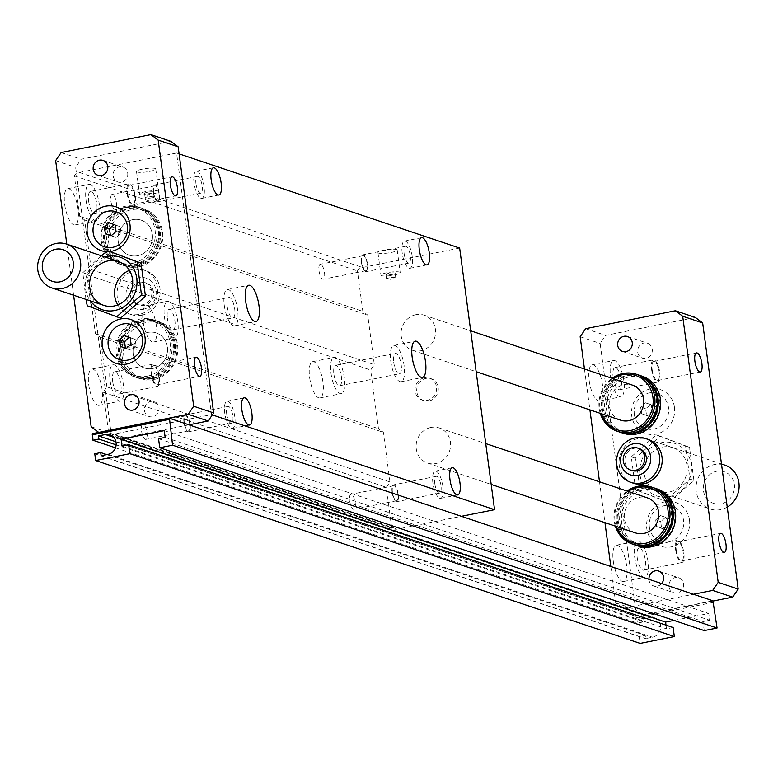 <?xml version="1.0" encoding="UTF-8"?>
<svg xmlns="http://www.w3.org/2000/svg" width="778" height="778" viewBox="0 0 778 778"><rect width="100%" height="100%" fill="white"/><g stroke="black" fill="none" stroke-linecap="round" stroke-linejoin="round"><path stroke-width="0.58" stroke-dasharray="3.89 2.92" d="M106.907 386.89L100.284 337.273L95.412 333.616L87.583 274.984L91.259 269.616L84.637 219.999L79.764 216.342L74.357 175.857A8.091 7.488 108.6 0 1 79.385 172.424L176.577 153.013L211.49 414.625L114.298 434.036A8.091 7.488 108.6 0 1 110.661 433.823A8.091 7.488 108.6 0 1 108.638 432.743L103.231 392.258L106.907 386.89L389.973 481.952L386.306 487.31L391.704 527.795A8.091 7.488 -71.4 0 0 393.736 528.875A8.091 7.488 -71.4 0 0 397.364 529.098L461.373 516.31M211.49 414.625L212.326 414.907M459.652 248.065L362.46 267.476A8.091 7.488 -71.4 0 0 357.433 270.919L362.83 311.394L367.712 315.061L374.325 364.678L370.659 370.036L378.478 428.678L383.36 432.335L389.973 481.952M176.577 153.013L179.105 153.859M149.619 171.413A9.715 1.731 172.4 0 0 155.756 168.952A9.715 1.731 172.4 0 0 142.627 169.069A9.715 1.731 172.4 0 0 136.5 171.52A9.715 1.731 172.4 0 0 149.619 171.413M391.062 252.49A9.715 1.731 172.4 0 0 397.198 250.03A9.715 1.731 172.4 0 0 384.069 250.146A9.715 1.731 172.4 0 0 377.943 252.607A9.715 1.731 172.4 0 0 391.062 252.49M390.799 361.332A18.497 6.205 78.7 0 0 401.088 381.716A18.497 6.205 78.7 0 0 403.549 362.354A18.497 6.205 78.7 0 0 393.843 345.432A18.497 6.205 78.7 0 0 390.799 361.332M194.062 183.112A13.878 4.658 -101.3 0 1 196.348 171.189A13.878 4.658 -101.3 0 1 203.622 183.88A13.878 4.658 -101.3 0 1 201.784 198.4A13.878 4.658 -101.3 0 1 194.062 183.112M402.207 253.006A13.878 4.658 -101.3 0 1 404.482 241.083A13.878 4.658 -101.3 0 1 411.766 253.774A13.878 4.658 -101.3 0 1 409.918 268.293A13.878 4.658 -101.3 0 1 402.207 253.006M224.764 413.157A13.878 4.658 -101.3 0 1 227.04 401.234A13.878 4.658 -101.3 0 1 234.324 413.925A13.878 4.658 -101.3 0 1 232.476 428.435A13.878 4.658 -101.3 0 1 224.764 413.157M432.899 483.05A13.878 4.658 -101.3 0 1 435.174 471.128A13.878 4.658 -101.3 0 1 442.458 483.819A13.878 4.658 -101.3 0 1 440.611 498.338A13.878 4.658 -101.3 0 1 432.899 483.05M103.231 392.258L386.306 487.31M84.637 219.999L367.712 315.061M79.764 216.342L362.83 311.394M141.265 282.784A11.563 10.697 108.6 0 1 146.449 283.095A11.563 10.697 108.6 0 1 153.49 294.716A11.563 10.697 108.6 0 1 144.27 305.336A11.563 10.697 108.6 0 1 139.087 305.015A11.563 10.697 108.6 0 1 132.036 293.403A11.563 10.697 108.6 0 1 141.265 282.784M132.834 219.629A18.497 17.116 108.6 0 1 141.129 220.145A18.497 17.116 108.6 0 1 152.41 238.72A18.497 17.116 108.6 0 1 137.648 255.719A18.497 17.116 108.6 0 1 129.352 255.213A18.497 17.116 108.6 0 1 118.081 236.629A18.497 17.116 108.6 0 1 132.834 219.629A18.497 17.116 -71.4 0 0 118.081 236.629A18.497 17.116 -71.4 0 0 129.352 255.213A18.497 17.116 -71.4 0 0 137.648 255.719A18.497 17.116 -71.4 0 0 152.41 238.72A18.497 17.116 -71.4 0 0 141.129 220.145A18.497 17.116 -71.4 0 0 132.834 219.629M147.878 332.401A18.497 17.116 108.6 0 1 156.174 332.906A18.497 17.116 108.6 0 1 167.455 351.491A18.497 17.116 108.6 0 1 152.692 368.48A18.497 17.116 108.6 0 1 144.397 367.975A18.497 17.116 108.6 0 1 133.126 349.39A18.497 17.116 108.6 0 1 147.878 332.401A18.497 17.116 -71.4 0 0 133.126 349.39A18.497 17.116 -71.4 0 0 144.397 367.975A18.497 17.116 -71.4 0 0 152.692 368.48A18.497 17.116 -71.4 0 0 167.455 351.491A18.497 17.116 -71.4 0 0 156.174 332.906A18.497 17.116 -71.4 0 0 147.878 332.401M415.909 314.691A18.497 17.116 -71.4 0 0 401.147 331.681A18.497 17.116 -71.4 0 0 412.428 350.265A18.497 17.116 -71.4 0 0 420.723 350.771A18.497 17.116 -71.4 0 0 435.476 333.781A18.497 17.116 -71.4 0 0 424.204 315.197A18.497 17.116 -71.4 0 0 415.909 314.691M430.954 427.453A18.497 17.116 -71.4 0 0 416.191 444.452A18.497 17.116 -71.4 0 0 427.472 463.036A18.497 17.116 -71.4 0 0 435.768 463.542A18.497 17.116 -71.4 0 0 450.52 446.543A18.497 17.116 -71.4 0 0 439.249 427.958A18.497 17.116 -71.4 0 0 430.954 427.453M424.331 377.836A11.563 10.697 -71.4 0 0 415.112 388.465A11.563 10.697 -71.4 0 0 422.153 400.077A11.563 10.697 -71.4 0 0 427.346 400.388A11.563 10.697 -71.4 0 0 436.565 389.768A11.563 10.697 -71.4 0 0 429.514 378.157A11.563 10.697 -71.4 0 0 424.331 377.836M330.99 373.284A18.497 6.205 78.7 0 0 341.279 393.658A18.497 6.205 78.7 0 0 343.74 374.306A18.497 6.205 78.7 0 0 334.025 357.374A18.497 6.205 78.7 0 0 330.99 373.284M309.634 377.554A18.497 6.205 78.7 0 0 319.914 397.928A18.497 6.205 78.7 0 0 322.948 382.027A18.497 6.205 78.7 0 0 312.668 361.644A18.497 6.205 78.7 0 0 309.634 377.554M110.875 200.938A7.634 2.558 78.7 0 0 115.115 209.34A7.634 2.558 78.7 0 0 116.369 202.786A7.634 2.558 78.7 0 0 112.12 194.374A7.634 2.558 78.7 0 0 110.875 200.938M153.597 192.399A7.634 2.558 -101.3 0 1 154.841 185.845A7.634 2.558 -101.3 0 1 158.848 192.827A7.634 2.558 -101.3 0 1 157.837 200.812A7.634 2.558 -101.3 0 1 153.597 192.399M319.009 270.832A7.634 2.558 78.7 0 0 323.249 279.234A7.634 2.558 78.7 0 0 324.504 272.679A7.634 2.558 78.7 0 0 320.264 264.267A7.634 2.558 78.7 0 0 319.009 270.832M361.731 262.293A7.634 2.558 -101.3 0 1 362.986 255.738A7.634 2.558 -101.3 0 1 366.992 262.721A7.634 2.558 -101.3 0 1 365.971 270.705A7.634 2.558 -101.3 0 1 361.731 262.293M387.084 272.699A9.715 1.731 172.4 0 0 380.948 275.159A9.715 1.731 172.4 0 0 390.809 275.587A9.715 1.731 172.4 0 0 400.203 272.582A9.715 1.731 172.4 0 0 387.084 272.699M145.642 191.621A9.715 1.731 172.4 0 0 139.505 194.082A9.715 1.731 172.4 0 0 149.366 194.51A9.715 1.731 172.4 0 0 158.761 191.505A9.715 1.731 172.4 0 0 145.642 191.621M393.717 362.315A10.406 3.491 78.7 0 0 399.503 373.771A10.406 3.491 78.7 0 0 400.884 362.888A10.406 3.491 78.7 0 0 395.428 353.368A10.406 3.491 78.7 0 0 393.717 362.315M333.908 374.257A10.406 3.491 78.7 0 0 339.694 385.723A10.406 3.491 78.7 0 0 341.075 374.831A10.406 3.491 78.7 0 0 335.61 365.32A10.406 3.491 78.7 0 0 333.908 374.257M74.357 175.857L357.433 270.919M141.567 430.983A7.634 2.558 78.7 0 0 145.807 439.385A7.634 2.558 78.7 0 0 147.061 432.821A7.634 2.558 78.7 0 0 142.821 424.418A7.634 2.558 78.7 0 0 141.567 430.983M184.289 422.444A7.634 2.558 -101.3 0 1 185.543 415.89A7.634 2.558 -101.3 0 1 189.54 422.862A7.634 2.558 -101.3 0 1 188.529 430.847A7.634 2.558 -101.3 0 1 184.289 422.444M226.68 413.799A8.558 2.869 -101.3 0 1 228.08 406.447A8.558 2.869 -101.3 0 1 232.573 414.275A8.558 2.869 -101.3 0 1 231.436 423.222A8.558 2.869 -101.3 0 1 226.68 413.799M183.958 422.337A8.558 2.869 -101.3 0 1 185.358 414.975A8.558 2.869 -101.3 0 1 189.851 422.804A8.558 2.869 -101.3 0 1 188.714 431.761A8.558 2.869 -101.3 0 1 183.958 422.337M147.47 192.234A4.629 0.827 172.4 0 0 144.552 193.401A4.629 0.827 172.4 0 0 149.25 193.605A4.629 0.827 172.4 0 0 153.723 192.185A4.629 0.827 172.4 0 0 147.47 192.234M148.073 196.746A4.629 0.827 172.4 0 0 145.155 197.913A4.629 0.827 172.4 0 0 149.843 198.118A4.629 0.827 172.4 0 0 154.326 196.688A4.629 0.827 172.4 0 0 148.073 196.746M195.978 183.754A8.558 2.869 -101.3 0 1 197.388 176.402A8.558 2.869 -101.3 0 1 201.881 184.23A8.558 2.869 -101.3 0 1 200.734 193.177A8.558 2.869 -101.3 0 1 195.978 183.754M153.256 192.292A8.558 2.869 -101.3 0 1 154.666 184.94A8.558 2.869 -101.3 0 1 159.15 192.759A8.558 2.869 -101.3 0 1 158.012 201.716A8.558 2.869 -101.3 0 1 153.256 192.292M392.093 492.231A8.558 2.869 -101.3 0 1 393.503 484.869A8.558 2.869 -101.3 0 1 397.986 492.698A8.558 2.869 -101.3 0 1 396.848 501.654A8.558 2.869 -101.3 0 1 392.093 492.231M434.814 483.692A8.558 2.869 -101.3 0 1 436.225 476.34A8.558 2.869 -101.3 0 1 440.708 484.169A8.558 2.869 -101.3 0 1 439.57 493.116A8.558 2.869 -101.3 0 1 434.814 483.692M389.515 277.824A4.629 0.827 172.4 0 0 386.598 278.991A4.629 0.827 172.4 0 0 391.285 279.195A4.629 0.827 172.4 0 0 395.769 277.765A4.629 0.827 172.4 0 0 389.515 277.824M388.912 273.311A4.629 0.827 172.4 0 0 385.995 274.478A4.629 0.827 172.4 0 0 390.682 274.692A4.629 0.827 172.4 0 0 395.166 273.263A4.629 0.827 172.4 0 0 388.912 273.311M429.009 400.952A11.563 10.697 -71.4 0 0 438.228 390.332A11.563 10.697 -71.4 0 0 431.177 378.711A11.563 10.697 -71.4 0 0 417.358 386.267A11.563 10.697 -71.4 0 0 423.825 400.631A11.563 10.697 -71.4 0 0 429.009 400.952M404.122 253.647A8.558 2.869 -101.3 0 1 405.523 246.295A8.558 2.869 -101.3 0 1 410.016 254.124A8.558 2.869 -101.3 0 1 408.878 263.081A8.558 2.869 -101.3 0 1 404.122 253.647M392.423 492.338A7.634 2.558 -101.3 0 1 393.678 485.783A7.634 2.558 -101.3 0 1 397.684 492.766A7.634 2.558 -101.3 0 1 396.673 500.75A7.634 2.558 -101.3 0 1 392.423 492.338M361.4 262.186A8.558 2.869 -101.3 0 1 362.801 254.834A8.558 2.869 -101.3 0 1 367.294 262.663A8.558 2.869 -101.3 0 1 366.156 271.61A8.558 2.869 -101.3 0 1 361.4 262.186M349.701 500.876A7.634 2.558 78.7 0 0 353.941 509.279A7.634 2.558 78.7 0 0 354.963 501.295A7.634 2.558 78.7 0 0 350.956 494.312A7.634 2.558 78.7 0 0 349.701 500.876M108.638 432.743L391.704 527.795M164.479 317.366A18.497 6.205 78.7 0 0 174.768 337.74A18.497 6.205 78.7 0 0 177.228 318.387A18.497 6.205 78.7 0 0 167.513 301.465A18.497 6.205 78.7 0 0 164.479 317.366M167.396 318.348A10.406 3.491 78.7 0 0 173.183 329.804A10.406 3.491 78.7 0 0 174.564 318.922A10.406 3.491 78.7 0 0 169.098 309.401A10.406 3.491 78.7 0 0 167.396 318.348M224.288 305.423A18.497 6.205 78.7 0 0 234.577 325.797A18.497 6.205 78.7 0 0 237.037 306.444A18.497 6.205 78.7 0 0 227.332 289.513A18.497 6.205 78.7 0 0 224.288 305.423M227.205 306.396A10.406 3.491 78.7 0 0 232.992 317.862A10.406 3.491 78.7 0 0 234.373 306.97A10.406 3.491 78.7 0 0 228.917 297.449A10.406 3.491 78.7 0 0 227.205 306.396M143.123 321.635A18.497 6.205 78.7 0 0 153.402 342.009A18.497 6.205 78.7 0 0 156.436 326.108A18.497 6.205 78.7 0 0 146.157 305.735A18.497 6.205 78.7 0 0 143.123 321.635M100.284 337.273L383.36 432.335M95.412 333.616L378.478 428.678M87.583 274.984L370.659 370.036M91.259 269.616L374.325 364.678M142.607 304.772A11.563 10.697 108.6 0 1 137.424 304.461A11.563 10.697 108.6 0 1 130.967 290.097A11.563 10.697 108.6 0 1 144.786 282.54A11.563 10.697 108.6 0 1 151.827 294.152A11.563 10.697 108.6 0 1 142.607 304.772M620.562 420.159A18.497 17.116 108.6 0 1 609.291 401.584A18.497 17.116 108.6 0 1 624.044 384.585A18.497 17.116 108.6 0 1 632.339 385.091M610.818 566.491L615.67 602.843L622.984 608.328L693.47 594.246M622.984 608.328L642.959 615.038L713.066 601.034M92.563 433.647L636.054 616.157L712.949 600.791M98.971 432.364L118.451 438.909L188.937 424.827M635.607 532.93A18.497 17.116 108.6 0 1 624.335 514.346A18.497 17.116 108.6 0 1 639.088 497.346A18.497 17.116 108.6 0 1 647.384 497.862M713.63 602.318L636.735 617.674L636.054 616.157M636.735 617.674L637.454 623.09L643.396 621.904L642.978 618.743L649.854 617.372A10.172 9.414 108.6 0 1 654.415 617.644A10.172 9.414 108.6 0 1 660.619 627.865A10.172 9.414 108.6 0 1 652.499 637.211L645.623 638.592L645.205 635.432L639.263 636.618L640.168 643.387M115.475 447.807L637.454 623.09M116.136 444.841L643.396 621.904M115.941 441.758L642.978 618.743M101.13 455.743L645.623 638.592M106.761 454.624L645.205 635.432M94.77 453.778L639.263 636.618M673.135 627.535L666.513 628.857L666.017 625.142M122.02 446.018L666.513 628.857M673.981 620.426L708.758 613.472L709.662 620.241L703.04 621.564L704.246 630.588M164.265 430.633L708.758 613.472M165.169 437.392L709.662 620.241M158.547 438.714L703.04 621.564M638.086 545.962A30.06 27.804 108.6 0 1 621.301 508.608A30.06 27.804 108.6 0 1 657.225 488.963M651.886 545.592A28.669 26.52 108.6 0 1 623.353 508.229A28.669 26.52 108.6 0 1 669.236 499.068A28.669 26.52 108.6 0 1 651.886 545.592M610.565 376.416A18.497 6.205 78.7 0 0 620.854 396.799A18.497 6.205 78.7 0 0 623.314 377.437A18.497 6.205 78.7 0 0 613.609 360.515A18.497 6.205 78.7 0 0 610.565 376.416M613.152 377.291A11.33 3.802 78.7 0 0 619.444 389.768A11.33 3.802 78.7 0 0 620.961 377.914A11.33 3.802 78.7 0 0 615.009 367.547A11.33 3.802 78.7 0 0 613.152 377.291M668.992 502.364L693.918 480.405L689.503 447.331L660.162 436.215L635.247 458.174L638.213 474.959L639.652 491.239L668.992 502.364L665.034 501.032L689.95 479.073L685.544 445.998L656.204 434.883L631.279 456.842L635.694 489.916L665.034 501.032M639.652 491.239L635.694 489.916M623.042 433.19A30.06 27.804 108.6 0 1 606.256 395.846A30.06 27.804 108.6 0 1 642.181 376.202M620.212 432.237A30.06 27.804 108.6 0 1 603.923 395.059A30.06 27.804 108.6 0 1 639.351 375.259M695.367 317.463L605.644 335.376L600.139 343.429L635.645 609.553L642.959 615.038M585.669 328.676L605.644 335.376M637.707 352.133A7.858 7.274 -71.4 0 0 642.463 358.133A7.858 7.274 -71.4 0 0 652.236 349.234A7.858 7.274 -71.4 0 0 647.471 343.224A7.858 7.274 -71.4 0 0 637.707 352.133M651.604 369.608A11.33 3.802 78.7 0 0 657.896 382.086A11.33 3.802 78.7 0 0 659.404 370.231A11.33 3.802 78.7 0 0 653.462 359.864A11.33 3.802 78.7 0 0 651.604 369.608M652.178 369.803A9.715 3.258 78.7 0 0 657.585 380.5A9.715 3.258 78.7 0 0 658.878 370.338A9.715 3.258 78.7 0 0 653.773 361.449A9.715 3.258 78.7 0 0 652.178 369.803M675.674 550.036A11.33 3.802 78.7 0 0 681.975 562.513A11.33 3.802 78.7 0 0 683.483 550.659A11.33 3.802 78.7 0 0 677.531 540.292A11.33 3.802 78.7 0 0 675.674 550.036M637.221 557.709A11.33 3.802 78.7 0 0 643.523 570.196A11.33 3.802 78.7 0 0 645.03 558.341A11.33 3.802 78.7 0 0 639.088 547.975A11.33 3.802 78.7 0 0 637.221 557.709M635.247 458.174L631.279 456.842M660.162 436.215L656.204 434.883M589.209 380.685A18.497 6.205 78.7 0 0 599.488 401.059A18.497 6.205 78.7 0 0 601.948 381.706A18.497 6.205 78.7 0 0 592.243 364.785A18.497 6.205 78.7 0 0 589.209 380.685M634.644 556.844A18.497 6.205 78.7 0 0 644.923 577.218A18.497 6.205 78.7 0 0 647.384 557.865A18.497 6.205 78.7 0 0 637.678 540.943A18.497 6.205 78.7 0 0 634.644 556.844M669.002 586.68A7.858 7.274 -71.4 0 0 673.767 592.69A7.858 7.274 -71.4 0 0 683.531 583.782A7.858 7.274 -71.4 0 0 678.766 577.782A7.858 7.274 -71.4 0 0 669.002 586.68M661.65 583.568A7.858 7.274 108.6 0 1 653.783 585.98A7.858 7.274 108.6 0 1 649.017 579.97A7.858 7.274 108.6 0 1 648.959 579.299M615.67 602.843L635.645 609.553M584.472 369.015L589.918 409.87M599.517 481.786L604.963 522.641M580.164 336.718L600.139 343.429M613.278 561.113A18.497 6.205 78.7 0 0 623.567 581.487A18.497 6.205 78.7 0 0 626.027 562.134A18.497 6.205 78.7 0 0 616.322 545.213A18.497 6.205 78.7 0 0 613.278 561.113M671.385 519.461L665.608 517.273L660.697 521.591L661.572 528.106L667.349 530.295L672.25 525.967L671.385 519.461L666.386 517.778L667.252 524.294L662.35 528.612L656.574 526.424L655.708 519.918L660.61 515.59L666.386 517.778M672.25 525.967L667.252 524.294M674.458 407.312A23.126 21.385 -71.4 0 0 639.808 394.174A23.126 21.385 -71.4 0 0 645.02 433.239A23.126 21.385 -71.4 0 0 674.458 407.312M634.342 414.431A18.497 17.116 -71.4 0 0 653.841 429.057A18.497 17.116 -71.4 0 0 668.516 407.604A18.497 17.116 -71.4 0 0 649.027 392.968A18.497 17.116 -71.4 0 0 634.342 414.431M652.295 417.523L657.206 413.206L656.34 406.69L650.564 404.502L645.652 408.829L646.528 415.335L652.295 417.523L641.529 413.663L640.664 407.147L645.565 402.829L651.342 405.017L652.207 411.523L647.306 415.851M646.528 415.335L641.529 413.663M650.564 404.502L645.565 402.829M645.652 408.829L640.664 407.147M657.206 413.206L652.207 411.523M656.34 406.69L651.342 405.017M665.608 517.273L660.61 515.59M667.349 530.295L662.35 528.612M693.918 480.405L689.95 479.073M689.503 447.331L685.544 445.998M689.503 520.074A23.126 21.385 -71.4 0 0 654.852 506.945A23.126 21.385 -71.4 0 0 660.065 546A23.126 21.385 -71.4 0 0 689.503 520.074M649.387 527.192A18.497 17.116 -71.4 0 0 668.885 541.819A18.497 17.116 -71.4 0 0 683.561 520.365A18.497 17.116 -71.4 0 0 664.072 505.739A18.497 17.116 -71.4 0 0 649.387 527.192M661.572 528.106L656.574 526.424M660.697 521.591L655.708 519.918M676.257 550.231A9.715 3.258 78.7 0 0 681.654 560.928A9.715 3.258 78.7 0 0 682.948 550.766A9.715 3.258 78.7 0 0 677.852 541.877A9.715 3.258 78.7 0 0 676.257 550.231M639.983 474.755A27.745 25.664 108.6 0 1 675.304 443.635A27.745 25.664 108.6 0 1 681.557 490.51A27.745 25.664 108.6 0 1 639.983 474.755M658.256 491.55L633.273 483.167A23.126 21.385 108.6 0 1 619.181 459.934A23.126 21.385 108.6 0 1 637.629 438.695A23.126 21.385 108.6 0 1 647.996 439.327L672.97 447.71A23.126 21.385 -71.4 0 0 662.603 447.078A23.126 21.385 -71.4 0 0 644.155 468.327A23.126 21.385 -71.4 0 0 658.256 491.55A23.126 21.385 -71.4 0 0 668.623 492.192A23.126 21.385 -71.4 0 0 687.071 470.943A23.126 21.385 -71.4 0 0 672.97 447.71M636.842 432.831A28.669 26.52 108.6 0 1 608.308 395.467A28.669 26.52 108.6 0 1 654.191 386.296A28.669 26.52 108.6 0 1 636.842 432.831M601.355 413.711A28.669 26.52 108.6 0 1 613.132 378.643M600.285 413.351A30.06 27.804 108.6 0 1 612.062 378.283M619.716 432.072A30.06 27.804 108.6 0 1 602.921 394.728A30.06 27.804 108.6 0 1 638.855 375.084M633.516 431.712A28.669 26.52 108.6 0 1 604.983 394.349A28.669 26.52 108.6 0 1 650.855 385.178A28.669 26.52 108.6 0 1 633.516 431.712M634.76 544.843A30.06 27.804 108.6 0 1 617.965 507.489A30.06 27.804 108.6 0 1 653.899 487.845M615.33 526.123A30.06 27.804 108.6 0 1 627.107 491.044M635.266 544.999A30.06 27.804 108.6 0 1 618.967 507.83A30.06 27.804 108.6 0 1 654.395 488.02M648.56 544.474A28.669 26.52 108.6 0 1 620.027 507.11A28.669 26.52 108.6 0 1 665.9 497.949A28.669 26.52 108.6 0 1 648.56 544.474M616.4 526.482A28.669 26.52 108.6 0 1 628.177 491.404M110.165 251.518A23.126 21.385 108.6 0 1 106.508 251.654M111.303 235.646L116.126 237.475L121.037 233.157L116.039 231.474M116.126 237.475L111.137 235.802M121.037 233.157L120.172 226.641L114.22 224.609M114.395 224.453L109.397 222.78M120.172 226.641L115.173 224.968M126.357 348.418L131.181 350.246L136.082 345.918L131.083 344.246M131.181 350.246L126.182 348.563M136.082 345.918L135.216 339.412L129.265 337.37M129.44 337.224L124.441 335.542M135.216 339.412L130.218 337.73M73.609 295.232L66.801 244.156M120.541 318.183L91.201 307.067L86.786 273.992L111.711 252.043M117.818 304.898A23.126 21.385 -71.4 0 0 128.749 313.738A23.126 21.385 -71.4 0 0 139.116 314.38A23.126 21.385 -71.4 0 0 157.564 293.131A23.126 21.385 -71.4 0 0 143.463 269.898A23.126 21.385 -71.4 0 0 133.096 269.266A23.126 21.385 -71.4 0 0 129.42 270.355M85.959 299.374L82.828 272.66L101.296 255.738M105.04 257.003A27.745 25.664 -71.4 0 0 85.492 288.55A27.745 25.664 -71.4 0 0 90.316 300.843M82.828 272.66L86.786 273.992M87.243 305.735L91.201 307.067M135.323 265.706A30.06 27.804 108.6 0 1 121.845 264.89A30.06 27.804 108.6 0 1 105.049 227.536A30.06 27.804 108.6 0 1 140.983 207.891A30.06 27.804 108.6 0 1 159.305 238.097A30.06 27.804 108.6 0 1 135.323 265.706M135.644 264.52A28.669 26.52 108.6 0 1 107.111 227.157A28.669 26.52 108.6 0 1 152.984 217.996A28.669 26.52 108.6 0 1 135.644 264.52M136.325 266.047A30.06 27.804 108.6 0 1 122.846 265.22A30.06 27.804 108.6 0 1 106.051 227.876A30.06 27.804 108.6 0 1 141.985 208.232A30.06 27.804 108.6 0 1 160.307 238.428A30.06 27.804 108.6 0 1 136.325 266.047M138.659 266.825A30.06 27.804 108.6 0 1 125.17 266.008A30.06 27.804 108.6 0 1 108.385 228.654A30.06 27.804 108.6 0 1 144.309 209.01A30.06 27.804 108.6 0 1 162.631 239.216A30.06 27.804 108.6 0 1 138.659 266.825M138.97 265.638A28.669 26.52 108.6 0 1 110.437 228.275A28.669 26.52 108.6 0 1 156.32 219.114A28.669 26.52 108.6 0 1 138.97 265.638M132.989 264.928A30.06 27.804 108.6 0 1 119.511 264.102A30.06 27.804 108.6 0 1 102.725 226.758A30.06 27.804 108.6 0 1 138.649 207.113A30.06 27.804 108.6 0 1 156.971 237.309A30.06 27.804 108.6 0 1 132.989 264.928M132.318 263.402A28.669 26.52 -71.4 0 0 149.658 216.877A28.669 26.52 -71.4 0 0 103.775 226.038A28.669 26.52 -71.4 0 0 132.318 263.402M150.368 378.478A30.06 27.804 108.6 0 1 136.889 377.651A30.06 27.804 108.6 0 1 120.104 340.307A30.06 27.804 108.6 0 1 156.028 320.662A30.06 27.804 108.6 0 1 174.35 350.859A30.06 27.804 108.6 0 1 150.368 378.478M150.689 377.291A28.669 26.52 108.6 0 1 122.156 339.918A28.669 26.52 108.6 0 1 168.029 330.757A28.669 26.52 108.6 0 1 150.689 377.291M151.37 378.808A30.06 27.804 108.6 0 1 137.891 377.991A30.06 27.804 108.6 0 1 121.096 340.638A30.06 27.804 108.6 0 1 157.03 320.993A30.06 27.804 108.6 0 1 175.351 351.199A30.06 27.804 108.6 0 1 151.37 378.808M153.704 379.596A30.06 27.804 108.6 0 1 140.225 378.769A30.06 27.804 108.6 0 1 123.43 341.425A30.06 27.804 108.6 0 1 159.364 321.781A30.06 27.804 108.6 0 1 177.685 351.977A30.06 27.804 108.6 0 1 153.704 379.596M154.025 378.409A28.669 26.52 108.6 0 1 125.482 341.036A28.669 26.52 108.6 0 1 171.364 331.875A28.669 26.52 108.6 0 1 154.025 378.409M148.044 377.69A30.06 27.804 108.6 0 1 134.555 376.873A30.06 27.804 108.6 0 1 117.77 339.519A30.06 27.804 108.6 0 1 153.694 319.875A30.06 27.804 108.6 0 1 172.016 350.081A30.06 27.804 108.6 0 1 148.044 377.69M147.363 376.173A28.669 26.52 -71.4 0 0 164.703 329.639A28.669 26.52 -71.4 0 0 118.82 338.8A28.669 26.52 -71.4 0 0 147.363 376.173M144.494 410.551A7.858 7.274 -71.4 0 0 149.25 416.551A7.858 7.274 -71.4 0 0 159.013 407.653A7.858 7.274 -71.4 0 0 154.258 401.643A7.858 7.274 -71.4 0 0 144.494 410.551M113.199 175.993A7.858 7.274 -71.4 0 0 117.955 182.003A7.858 7.274 -71.4 0 0 127.718 173.095A7.858 7.274 -71.4 0 0 122.963 167.095A7.858 7.274 -71.4 0 0 113.199 175.993M170.849 141.324L81.136 159.247L75.631 167.289L111.137 433.424L118.451 438.909M110.126 380.714A18.497 6.205 78.7 0 0 120.415 401.088A18.497 6.205 78.7 0 0 122.875 381.735A18.497 6.205 78.7 0 0 113.17 364.804A18.497 6.205 78.7 0 0 110.126 380.714M88.77 384.974A18.497 6.205 78.7 0 0 99.049 405.357A18.497 6.205 78.7 0 0 101.519 385.995A18.497 6.205 78.7 0 0 91.804 369.073A18.497 6.205 78.7 0 0 88.77 384.974M112.713 381.58A11.33 3.802 78.7 0 0 119.015 394.057A11.33 3.802 78.7 0 0 120.522 382.202A11.33 3.802 78.7 0 0 114.57 371.835A11.33 3.802 78.7 0 0 112.713 381.58M151.165 373.897A11.33 3.802 78.7 0 0 157.457 386.374A11.33 3.802 78.7 0 0 158.965 374.519A11.33 3.802 78.7 0 0 153.023 364.153A11.33 3.802 78.7 0 0 151.165 373.897M151.749 374.092A9.715 3.258 78.7 0 0 157.146 384.789A9.715 3.258 78.7 0 0 158.44 374.626A9.715 3.258 78.7 0 0 153.334 365.748A9.715 3.258 78.7 0 0 151.749 374.092M86.057 200.286A18.497 6.205 78.7 0 0 96.336 220.66A18.497 6.205 78.7 0 0 98.806 201.308A18.497 6.205 78.7 0 0 89.091 184.386A18.497 6.205 78.7 0 0 86.057 200.286M64.691 204.556A18.497 6.205 78.7 0 0 74.98 224.93A18.497 6.205 78.7 0 0 77.44 205.577A18.497 6.205 78.7 0 0 67.735 188.646A18.497 6.205 78.7 0 0 64.691 204.556M88.634 201.152A11.33 3.802 78.7 0 0 94.935 213.629A11.33 3.802 78.7 0 0 96.443 201.774A11.33 3.802 78.7 0 0 90.501 191.407A11.33 3.802 78.7 0 0 88.634 201.152M127.086 193.469A11.33 3.802 78.7 0 0 133.388 205.956A11.33 3.802 78.7 0 0 134.895 194.101A11.33 3.802 78.7 0 0 128.944 183.734A11.33 3.802 78.7 0 0 127.086 193.469M127.67 193.664A9.715 3.258 78.7 0 0 133.067 204.361A9.715 3.258 78.7 0 0 134.361 194.199A9.715 3.258 78.7 0 0 129.265 185.32A9.715 3.258 78.7 0 0 127.67 193.664M55.646 160.579L75.631 167.289M61.151 152.537L81.136 159.247M91.152 426.714L111.137 433.424M721.07 503.833A16.717 15.463 108.6 0 1 704.44 482.049A16.717 15.463 108.6 0 1 731.184 476.71A16.717 15.463 108.6 0 1 721.07 503.833M631.96 470.534A11.563 10.697 108.6 0 1 625.502 456.161A11.563 10.697 108.6 0 1 639.322 448.614M727.245 507.091A23.126 21.385 108.6 0 1 720.574 509.629A23.126 21.385 108.6 0 1 710.207 508.997A23.126 21.385 108.6 0 1 697.292 480.269A23.126 21.385 108.6 0 1 724.921 465.156M141.615 315.216A23.126 21.385 -71.4 0 0 160.054 293.967A23.126 21.385 -71.4 0 0 145.963 270.744A23.126 21.385 -71.4 0 0 118.324 285.857A23.126 21.385 -71.4 0 0 131.239 314.584A23.126 21.385 -71.4 0 0 141.615 315.216M143.21 309.284A16.182 14.977 -71.4 0 0 152.994 283.017A16.182 14.977 -71.4 0 0 127.096 288.191A16.182 14.977 -71.4 0 0 143.21 309.284M114.298 434.036L397.364 529.098M79.385 172.424L362.46 267.476M113.724 437.333L649.854 617.372M108.006 454.371L652.499 637.211M401.088 381.716L422.444 377.447M393.843 345.432L415.199 341.163M213.435 167.776L196.348 171.189M218.871 194.986L201.784 198.4M421.569 237.669L404.482 241.083M427.005 264.88L409.918 268.293M244.127 397.821L227.04 401.234M249.563 425.021L232.476 428.435M452.271 467.714L435.174 471.128M457.707 494.925L440.611 498.338M424.204 315.197L470.69 330.806M412.428 350.265L476.146 371.67M439.249 427.958L485.735 443.577M427.472 463.036L491.19 484.431M319.914 397.928L341.279 393.658M312.668 361.644L334.025 357.374M154.841 185.845L112.12 194.374M157.837 200.812L115.115 209.34M362.986 255.738L320.264 264.267M365.971 270.705L323.249 279.234M377.943 252.607L380.948 275.159M397.198 250.03L400.203 272.582M136.5 171.52L139.505 194.082M155.756 168.952L158.761 191.505M339.694 385.723L399.503 373.771M335.61 365.32L395.428 353.368M185.543 415.89L142.821 424.418M188.529 430.847L145.807 439.385M228.08 406.447L185.358 414.975M231.436 423.222L188.714 431.761M144.552 193.401L145.155 197.913M153.723 192.185L154.326 196.688M197.388 176.402L154.666 184.94M200.734 193.177L158.012 201.716M436.225 476.34L393.503 484.869M439.57 493.116L396.848 501.654M385.995 274.478L386.598 278.991M395.166 273.263L395.769 277.765M405.523 246.295L362.801 254.834M408.878 263.081L366.156 271.61M393.678 485.783L350.956 494.312M396.673 500.75L353.941 509.279M431.177 378.711L429.514 378.157M423.825 400.631L422.153 400.077M110.661 433.823L393.736 528.875M234.577 325.797L255.933 321.528M227.332 289.513L248.688 285.254M173.183 329.804L232.992 317.862M169.098 309.401L228.917 297.449M153.402 342.009L174.768 337.74M146.157 305.735L167.513 301.465M137.424 304.461L139.087 305.015M144.786 282.54L146.449 283.095M109.922 434.805L654.415 617.644M622.488 351.423L642.463 358.133M627.496 336.514L647.471 343.224M643.523 570.196L681.975 562.513M639.088 547.975L677.531 540.292M657.585 380.5L700.307 371.962M653.773 361.449L696.495 352.92M599.488 401.059L620.854 396.799M592.243 364.785L613.609 360.515M653.783 585.98L673.767 592.69M658.791 571.071L678.766 577.782M623.567 581.487L644.923 577.218M616.322 545.213L637.678 540.943M681.654 560.928L724.376 552.39M677.852 541.877L720.574 533.348M619.444 389.768L657.896 382.086M615.009 367.547L653.462 359.864M143.463 269.898L145.963 270.744M128.749 313.738L131.239 314.584M122.846 265.22L125.17 266.008M141.985 208.232L144.309 209.01M119.511 264.102L121.845 264.89M138.649 207.113L140.983 207.891M137.891 377.991L140.225 378.769M157.03 320.993L159.364 321.781M134.555 376.873L136.889 377.651M153.694 319.875L156.028 320.662M129.274 409.841L149.25 416.551M134.273 394.932L154.258 401.643M97.97 175.293L117.955 182.003M102.978 160.385L122.963 167.095M99.049 405.357L120.415 401.088M91.804 369.073L113.17 364.804M119.015 394.057L157.457 386.374M114.57 371.835L153.023 364.153M157.146 384.789L199.868 376.26M153.334 365.748L196.056 357.209M74.98 224.93L96.336 220.66M67.735 188.646L89.091 184.386M94.935 213.629L133.388 205.956M90.501 191.407L128.944 183.734M133.067 204.361L175.789 195.832M129.265 185.32L171.987 176.781M633.273 483.167L710.207 508.997M647.996 439.327L721.498 464.009"/><path stroke-width="1.17" d="M461.373 516.31L494.555 509.687L459.652 248.065L179.105 153.859M212.326 414.907L494.555 509.687M412.165 357.073A18.497 6.205 -101.3 0 1 415.199 341.163A18.497 6.205 -101.3 0 1 425.488 361.546A18.497 6.205 -101.3 0 1 422.444 377.447A18.497 6.205 -101.3 0 1 412.165 357.073M211.159 179.699A13.878 4.658 -101.3 0 1 213.435 167.776A13.878 4.658 -101.3 0 1 221.147 183.054A13.878 4.658 -101.3 0 1 218.871 194.986A13.878 4.658 -101.3 0 1 211.159 179.699M419.293 249.592A13.878 4.658 -101.3 0 1 421.569 237.669A13.878 4.658 -101.3 0 1 429.291 252.947A13.878 4.658 -101.3 0 1 427.005 264.88A13.878 4.658 -101.3 0 1 419.293 249.592M241.851 409.743A13.878 4.658 -101.3 0 1 244.127 397.821A13.878 4.658 -101.3 0 1 251.839 413.099A13.878 4.658 -101.3 0 1 249.563 425.021A13.878 4.658 -101.3 0 1 241.851 409.743M449.985 479.637A13.878 4.658 -101.3 0 1 452.271 467.714A13.878 4.658 -101.3 0 1 459.983 482.992A13.878 4.658 -101.3 0 1 457.707 494.925A13.878 4.658 -101.3 0 1 449.985 479.637M245.654 301.154A18.497 6.205 -101.3 0 1 248.688 285.254A18.497 6.205 -101.3 0 1 258.977 305.628A18.497 6.205 -101.3 0 1 255.933 321.528A18.497 6.205 -101.3 0 1 245.654 301.154M470.69 330.806L632.339 385.091A18.497 17.116 108.6 0 1 643.62 403.675A18.497 17.116 108.6 0 1 628.857 420.674A18.497 17.116 108.6 0 1 620.562 420.159L476.146 371.67M66.801 244.156L55.646 160.579L61.151 152.537L150.874 134.613L158.177 140.098L193.693 406.233L188.188 414.275L92.563 433.647L92.961 440.241L115.475 447.807M717.063 628.021L172.57 445.181L169.458 418.282L712.949 600.791L717.063 628.021L704.246 630.588L159.753 447.739L158.547 438.714L165.169 437.392L164.265 430.633L121.115 439.249L665.618 622.089L673.981 620.426M485.735 443.577L647.384 497.862A18.497 17.116 108.6 0 1 658.665 516.446A18.497 17.116 108.6 0 1 643.902 533.436A18.497 17.116 108.6 0 1 635.607 532.93L491.19 484.431M92.961 440.241L98.903 439.055L116.136 444.841M98.903 439.055L98.485 435.894L115.941 441.758M95.675 460.537L640.168 643.387L674.341 636.56L129.848 453.71L95.675 460.537L94.77 453.778L100.712 452.592L101.13 455.743L108.006 454.371A10.172 9.414 -71.4 0 0 116.126 445.026A10.172 9.414 -71.4 0 0 109.922 434.805A10.172 9.414 -71.4 0 0 105.361 434.523L98.485 435.894M100.712 452.592L106.761 454.624M674.341 636.56L673.135 627.535L128.642 444.695L129.848 453.71M121.115 439.249L122.02 446.018L128.642 444.695M666.017 625.142L665.618 622.089M172.57 445.181L159.753 447.739M654.395 488.02A30.06 27.804 108.6 0 1 654.901 488.185L657.225 488.963A30.06 27.804 108.6 0 1 675.547 519.169A30.06 27.804 108.6 0 1 651.575 546.778A30.06 27.804 108.6 0 1 638.086 545.962L635.762 545.174A30.06 27.804 108.6 0 1 635.266 544.999M639.351 375.259A30.06 27.804 108.6 0 1 639.856 375.414L642.181 376.202A30.06 27.804 108.6 0 1 660.503 406.398A30.06 27.804 108.6 0 1 636.53 434.017A30.06 27.804 108.6 0 1 623.042 433.19L620.718 432.412A30.06 27.804 108.6 0 1 620.212 432.237M639.856 375.414A30.06 27.804 108.6 0 1 658.178 405.62A30.06 27.804 108.6 0 1 634.196 433.229A30.06 27.804 108.6 0 1 620.718 432.412M693.47 594.246L712.697 590.414L718.201 582.362L682.695 316.238L702.67 322.948L695.367 317.463L675.382 310.753L585.669 328.676L580.164 336.718L584.472 369.015M682.695 316.238L675.382 310.753M617.722 345.422A7.858 7.274 108.6 0 1 627.496 336.514A7.858 7.274 108.6 0 1 632.251 342.524A7.858 7.274 108.6 0 1 622.488 351.423A7.858 7.274 108.6 0 1 617.722 345.422M694.9 361.264A9.715 3.258 -101.3 0 1 696.495 352.92A9.715 3.258 -101.3 0 1 701.6 361.809A9.715 3.258 -101.3 0 1 700.307 371.962A9.715 3.258 -101.3 0 1 694.9 361.264M648.959 579.299A7.858 7.274 108.6 0 1 658.791 571.071A7.858 7.274 108.6 0 1 663.546 577.072A7.858 7.274 108.6 0 1 661.65 583.568M589.918 409.87L599.517 481.786M604.963 522.641L610.818 566.491M718.979 541.692A9.715 3.258 -101.3 0 1 720.574 533.348A9.715 3.258 -101.3 0 1 725.67 542.227A9.715 3.258 -101.3 0 1 724.376 552.39A9.715 3.258 -101.3 0 1 718.979 541.692M718.201 582.362L738.186 589.072L702.67 322.948M713.066 601.034L732.682 597.115L738.186 589.072M712.697 590.414L732.682 597.115M645.497 438.491L647.996 439.327A23.126 21.385 108.6 0 1 662.088 462.56A23.126 21.385 108.6 0 1 643.649 483.799A23.126 21.385 108.6 0 1 633.273 483.167L630.773 482.331A23.126 21.385 108.6 0 1 617.858 453.603A23.126 21.385 108.6 0 1 645.497 438.491A23.126 21.385 108.6 0 1 659.598 461.714A23.126 21.385 108.6 0 1 641.15 482.963A23.126 21.385 108.6 0 1 630.773 482.331M613.132 378.643A28.669 26.52 108.6 0 1 651.75 392.131A28.669 26.52 108.6 0 1 630.18 430.594A28.669 26.52 108.6 0 1 601.355 413.711M612.062 378.283A30.06 27.804 108.6 0 1 636.521 374.296A30.06 27.804 108.6 0 1 654.843 404.502A30.06 27.804 108.6 0 1 630.861 432.111A30.06 27.804 108.6 0 1 617.382 431.294A30.06 27.804 108.6 0 1 600.285 413.351M636.521 374.296L638.855 375.084A30.06 27.804 108.6 0 1 657.177 405.28A30.06 27.804 108.6 0 1 633.195 432.899A30.06 27.804 108.6 0 1 619.716 432.072L617.382 431.294M627.107 491.044A30.06 27.804 108.6 0 1 651.565 487.067L653.899 487.845A30.06 27.804 108.6 0 1 672.221 518.051A30.06 27.804 108.6 0 1 648.239 545.66A30.06 27.804 108.6 0 1 634.76 544.843L632.426 544.055A30.06 27.804 108.6 0 1 615.33 526.123M651.565 487.067A30.06 27.804 108.6 0 1 669.887 517.263A30.06 27.804 108.6 0 1 645.915 544.882A30.06 27.804 108.6 0 1 632.426 544.055M654.901 488.185A30.06 27.804 108.6 0 1 673.223 518.381A30.06 27.804 108.6 0 1 649.241 546A30.06 27.804 108.6 0 1 635.762 545.174M628.177 491.404A28.669 26.52 108.6 0 1 666.795 504.903A28.669 26.52 108.6 0 1 645.234 543.355A28.669 26.52 108.6 0 1 616.4 526.482M106.508 251.654A23.126 21.385 108.6 0 1 87.243 232.992A23.126 21.385 108.6 0 1 105.594 206.18A23.126 21.385 108.6 0 1 129.965 224.463A23.126 21.385 108.6 0 1 110.165 251.518M93.175 232.7A18.497 17.116 108.6 0 1 107.86 211.246A18.497 17.116 108.6 0 1 127.359 225.873A18.497 17.116 108.6 0 1 112.674 247.336A18.497 17.116 108.6 0 1 93.175 232.7M104.495 227.098L109.397 222.78L115.173 224.968L116.039 231.474L111.137 235.802L105.361 233.614L104.495 227.098L109.484 228.781L110.359 235.287L111.303 235.646M145.009 337.224A23.126 21.385 108.6 0 1 126.658 364.046A23.126 21.385 108.6 0 1 102.288 345.763A23.126 21.385 108.6 0 1 120.639 318.941A23.126 21.385 108.6 0 1 145.009 337.224M108.22 345.471A18.497 17.116 108.6 0 1 122.905 324.008A18.497 17.116 108.6 0 1 142.403 338.644A18.497 17.116 108.6 0 1 127.718 360.097A18.497 17.116 108.6 0 1 108.22 345.471M119.54 339.869L124.441 335.542L130.218 337.73L131.083 344.246L126.182 348.563L120.405 346.375L119.54 339.869L124.529 341.542L125.404 348.058L126.357 348.418M110.359 235.287L105.361 233.614M114.22 224.609L109.484 228.781M125.404 348.058L120.405 346.375M129.265 337.37L124.529 341.542M98.466 432.198L91.152 426.714L73.609 295.232M101.296 255.738L107.753 250.711L141.042 263.159L145.457 296.233L120.541 318.183L87.243 305.735L85.959 299.374M139.038 400.942A7.858 7.274 108.6 0 1 129.274 409.841A7.858 7.274 108.6 0 1 124.509 403.84A7.858 7.274 108.6 0 1 134.273 394.932A7.858 7.274 108.6 0 1 139.038 400.942M107.743 166.385A7.858 7.274 108.6 0 1 97.97 175.293A7.858 7.274 108.6 0 1 93.214 169.283A7.858 7.274 108.6 0 1 102.978 160.385A7.858 7.274 108.6 0 1 107.743 166.385M98.971 432.364L169.458 418.282M92.242 434.824L169.137 419.468M188.937 424.827L208.164 420.986L213.668 412.943L178.162 146.809L170.849 141.324L150.874 134.613M188.188 414.275L208.164 420.986M114.142 305.987A23.126 21.385 108.6 0 1 103.766 305.355A23.126 21.385 108.6 0 1 89.674 282.122A23.126 21.385 108.6 0 1 108.123 260.883A23.126 21.385 108.6 0 1 118.489 261.515A23.126 21.385 108.6 0 1 132.581 284.748A23.126 21.385 108.6 0 1 114.142 305.987M129.42 270.355A23.126 21.385 -71.4 0 0 117.818 304.898M107.753 250.711L137.084 261.826L141.499 294.901L116.574 316.86M90.316 300.843A27.745 25.664 -71.4 0 0 123.624 306.902A27.745 25.664 -71.4 0 0 135.255 272.261A27.745 25.664 -71.4 0 0 105.04 257.003M137.084 261.826L141.042 263.159M141.499 294.901L145.457 296.233M194.471 365.563A9.715 3.258 -101.3 0 1 196.056 357.209A9.715 3.258 -101.3 0 1 201.162 366.098A9.715 3.258 -101.3 0 1 199.868 376.26A9.715 3.258 -101.3 0 1 194.471 365.563M170.392 185.135A9.715 3.258 -101.3 0 1 171.987 176.781A9.715 3.258 -101.3 0 1 177.083 185.67A9.715 3.258 -101.3 0 1 175.789 195.832A9.715 3.258 -101.3 0 1 170.392 185.135M193.693 406.233L213.668 412.943M158.177 140.098L178.162 146.809M635.48 470.291A11.563 10.697 108.6 0 1 630.297 469.97A11.563 10.697 108.6 0 1 623.839 455.607A11.563 10.697 108.6 0 1 637.659 448.05A11.563 10.697 108.6 0 1 644.699 459.662A11.563 10.697 108.6 0 1 635.48 470.291M637.659 448.05L639.322 448.614A11.563 10.697 108.6 0 1 646.372 460.226A11.563 10.697 108.6 0 1 637.143 470.846A11.563 10.697 108.6 0 1 631.96 470.534L630.297 469.97M637.746 475.358A16.182 14.977 108.6 0 1 621.641 454.264A16.182 14.977 108.6 0 1 647.539 449.091A16.182 14.977 108.6 0 1 637.746 475.358M721.498 464.009L724.921 465.156A23.126 21.385 108.6 0 1 739.1 484.665A23.126 21.385 108.6 0 1 727.245 507.091M62.191 288.541A23.126 21.385 -71.4 0 0 80.63 267.301A23.126 21.385 -71.4 0 0 66.538 244.068A23.126 21.385 -71.4 0 0 38.9 259.181A23.126 21.385 -71.4 0 0 51.815 287.909A23.126 21.385 -71.4 0 0 62.191 288.541M60.023 281.84A16.717 15.463 -71.4 0 0 70.127 254.717A16.717 15.463 -71.4 0 0 43.383 260.066A16.717 15.463 -71.4 0 0 60.023 281.84M105.361 434.523L113.724 437.333M118.489 261.515L66.538 244.068M103.766 305.355L51.815 287.909"/></g></svg>
